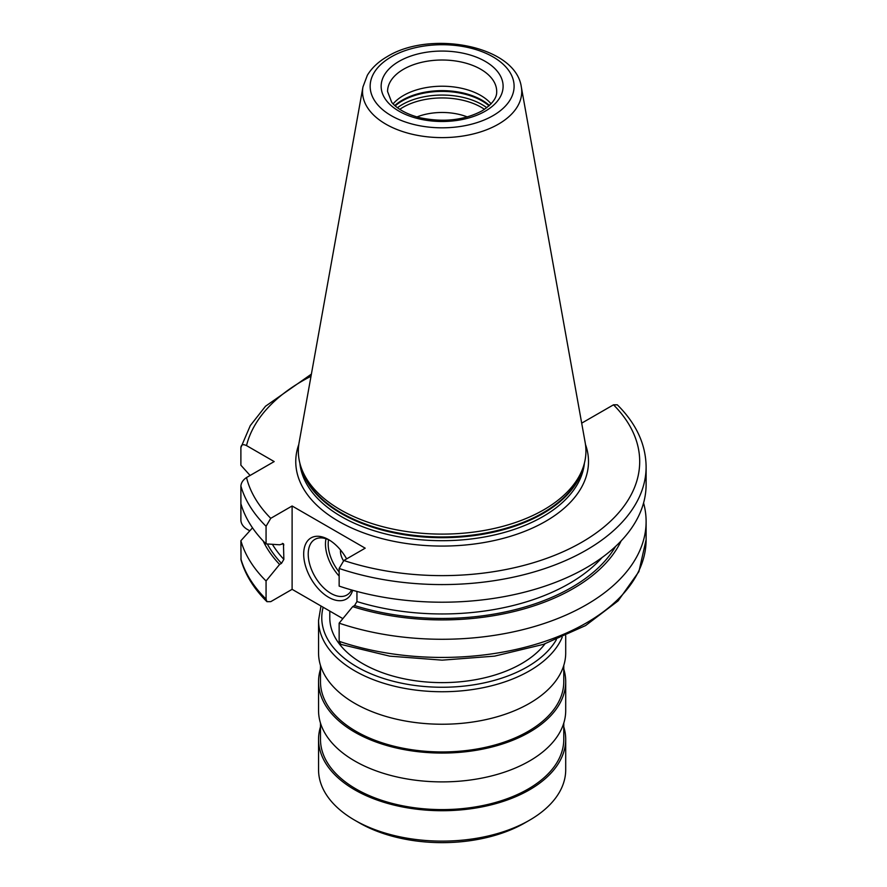 <?xml version="1.0" encoding="UTF-8"?>
<svg xmlns="http://www.w3.org/2000/svg" width="887" height="887" viewBox="0 0 887 887"><rect width="100%" height="100%" fill="white"/><g stroke="black" fill="none" stroke-linecap="round" stroke-linejoin="round"><path stroke-width="1.33" d="M467.305 116.929A44.938 25.945 0 0 0 416.957 116.929M393.141 103.846A54.562 31.5 180 0 1 403.552 95.452A54.562 31.5 0 0 1 491.121 103.846M300.937 466.817L302.068 470.199A142.641 82.358 180 0 0 400.336 533.342A142.641 82.358 180 0 0 542.999 512.83A142.641 82.358 0 0 0 582.194 470.199L583.324 466.817A143.794 83.023 0 0 1 543.809 509.792A143.794 83.023 180 0 1 399.993 530.459A143.794 83.023 180 0 1 300.937 466.817A143.794 83.023 180 0 1 299.107 442.524L362.96 86.915A79.597 45.958 0 0 0 407.909 133.15A79.597 45.958 0 0 0 498.416 124.158A79.597 45.958 0 0 0 521.312 86.915C515.657 45.736 430.55 29.848 387.386 56.513C378.494 61.613 371.808 67.878 367.34 75.284L362.96 86.915M583.324 466.817A143.794 83.023 0 0 0 585.165 442.524L521.312 86.915M581.684 423.154L613.505 404.816L617.33 404.816C636.223 423.609 645.814 444.276 646.113 466.806A203.977 117.771 180 0 1 543.62 568.966A203.977 117.771 180 0 1 339.144 568.467L339.144 586.096A203.977 117.771 180 0 0 543.62 586.595A203.977 117.771 180 0 0 646.113 484.435L646.113 466.806M250.101 475.465L240.887 465.22L240.887 447.591C241.164 444.62 243.038 443.955 246.519 445.596L274.183 461.573L246.519 477.539C243.038 479.911 241.164 482.75 240.887 486.032L240.887 520.447C241.164 523.729 243.038 526.556 246.519 528.94L249.79 530.825M266.932 601.663L266.067 599.124L266.067 580.974A203.977 117.771 180 0 1 240.887 540.726L241.031 559.985C245.4 574.998 254.037 588.89 266.932 601.663L270.757 601.652L292.111 589.334L342.859 618.627M339.144 568.467L343.846 560.506L365.189 548.177L292.111 505.989L292.111 589.334M240.887 486.032A203.977 117.771 0 0 0 266.067 526.268L270.757 518.318L292.111 505.989M339.144 641.323L340.863 644.383L389.759 656.147L442.158 660.15L494.569 656.136L543.454 644.361L585.564 625.579L618.128 600.865L638.906 571.616L646.113 539.662A203.977 117.771 0 0 1 543.62 641.822A203.977 117.771 0 0 1 339.144 641.323L339.144 623.162A203.977 117.771 180 0 0 543.62 623.661A203.977 117.771 180 0 0 646.113 521.512L646.113 539.662M266.067 580.974L279.605 564.442L281.489 563.356L283.862 559.364A179.751 103.779 180 0 1 272.387 544.319M266.067 526.268L266.067 543.897L279.605 544.784L283.452 543.72L283.862 559.364M643.574 502.973A203.977 117.771 180 0 1 646.113 521.512M240.887 540.726L252.507 527.843M240.887 447.591L250.289 425.605L265.501 406.246L311.381 374.126M279.605 564.442A185.505 107.105 180 0 1 263.117 540.893M621.144 540.893A185.505 107.105 0 0 1 352.693 606.63L339.144 623.162M352.693 606.63L354.567 605.555L356.94 601.563A179.751 103.779 0 0 0 602.096 557.513M356.94 591.441L356.94 601.563M266.067 543.897A203.977 117.771 180 0 1 240.887 503.661M352.66 590.276A35.303 20.39 60 0 1 328.656 597.317A35.303 20.39 60 0 1 303.687 554.076A35.303 20.39 60 0 1 328.656 539.662L328.656 539.662A35.303 20.39 60 0 1 346.64 558.888M351.574 589.966A32.098 18.527 -120 0 1 346.972 594.977A32.098 18.527 -120 0 1 330.918 593.392A32.098 18.527 60 0 1 309.951 565.108A32.098 18.527 60 0 1 314.874 539.385A32.098 18.527 60 0 1 329.809 540.371M343.469 560.739A12.839 7.418 60 0 1 340.519 549.984M544.995 643.84A112.339 64.862 180 0 1 521.567 663.631A112.339 64.862 180 0 1 399.139 677.69A112.339 64.862 180 0 1 329.787 617.762L329.787 611.088M565.706 635.713L565.706 652.887A123.57 71.348 0 0 1 529.517 703.336A123.57 71.348 180 0 1 394.837 718.803A123.57 71.348 180 0 1 318.555 652.887L318.555 620.39A123.57 71.348 0 0 0 394.837 686.305A123.57 71.348 0 0 0 529.517 670.838A123.57 71.348 0 0 0 562.214 637.243M563.777 665.427L563.777 681.715A121.652 70.228 0 0 1 528.153 731.376A121.652 70.228 180 0 1 395.58 746.599A121.652 70.228 180 0 1 320.484 681.715L320.484 665.427M563.777 669.164A123.57 71.348 0 0 1 565.706 681.715A123.57 71.348 0 0 1 529.517 732.163A123.57 71.348 180 0 1 394.837 747.63A123.57 71.348 180 0 1 318.555 681.715A123.57 71.348 180 0 1 320.484 669.164M565.706 681.715L565.706 710.542A123.57 71.348 0 0 1 529.517 760.991A123.57 71.348 180 0 1 394.837 776.458A123.57 71.348 180 0 1 318.555 710.542L318.555 681.715M563.777 723.082L563.777 739.37A121.652 70.228 0 0 1 528.153 789.031A121.652 70.228 180 0 1 395.58 804.254A121.652 70.228 180 0 1 320.484 739.37L320.484 723.082M563.777 726.819A123.57 71.348 0 0 1 565.706 739.37A123.57 71.348 0 0 1 529.517 789.818A123.57 71.348 180 0 1 394.837 805.285A123.57 71.348 180 0 1 318.555 739.37A123.57 71.348 180 0 1 320.484 726.819M318.555 739.37L318.555 769.772A123.57 71.348 0 0 0 354.756 820.22A123.57 71.348 0 0 0 529.517 820.22L524.971 822.837L529.517 820.22A123.57 71.348 0 0 0 565.706 769.772L565.706 739.37M354.756 820.22L359.29 822.837A117.151 67.634 0 0 0 524.971 822.837M399.76 109.334A55.36 31.965 180 0 1 402.986 107.305A55.36 31.965 0 0 1 484.502 109.334M486.797 107.715A56.491 32.619 0 0 0 402.188 104.622A56.491 32.619 180 0 0 397.465 107.715M395.203 105.852A56.491 32.619 180 0 1 402.188 100.941A56.491 32.619 0 0 1 489.059 105.852M489.447 105.509A56.358 32.542 0 0 0 402.277 100.187A56.358 32.542 180 0 0 394.826 105.509M496.698 91.516A54.562 31.5 0 0 0 463.014 62.412A54.562 31.5 0 0 0 403.552 69.241A54.562 31.5 0 0 0 387.564 91.516L391.599 102.038C393.739 105.453 402.809 113.536 420.482 117.849C443.755 122.561 464.278 120.233 482.051 110.853C497.252 101.04 496.687 93.734 496.698 91.516M485.256 111.174A60.981 35.214 0 0 0 485.256 61.38A60.981 35.214 0 0 0 399.006 61.38A60.981 35.214 0 0 0 399.006 111.174A60.981 35.214 0 0 0 485.256 111.174M493.028 115.654A71.98 41.556 0 0 0 493.028 56.89A71.98 41.556 0 0 0 391.234 56.89A71.98 41.556 0 0 0 391.234 115.654A71.98 41.556 0 0 0 493.028 115.654M583.114 467.46A142.508 82.28 0 0 1 542.899 513.595A142.508 82.28 180 0 1 397.409 533.53A142.508 82.28 180 0 1 301.159 467.46M299.85 463.103A142.508 82.28 180 0 0 391.367 535.304A142.508 82.28 180 0 0 542.899 516.6A142.508 82.28 0 0 0 584.411 463.103M585.475 444.476A146.366 84.498 0 0 1 545.627 521.323A146.366 84.498 180 0 1 372.673 535.948A146.366 84.498 180 0 1 298.786 444.476M343.846 560.506A197.557 114.057 0 0 0 581.828 542.223A197.557 114.057 0 0 0 613.505 404.816M246.519 477.539A197.557 114.057 0 0 0 270.757 518.318M311.004 376.254A197.557 114.057 0 0 0 246.519 445.596M240.887 558.888A203.977 117.771 0 0 0 266.067 599.124M615.578 546.425A182.955 105.631 180 0 1 354.567 605.555M281.489 563.356A182.955 105.631 180 0 1 267.331 543.986M283.862 544.951A179.751 103.779 180 0 1 282.421 543.376M326.006 538.764A32.098 18.527 -120 0 0 339.144 576.062M328.567 539.762A30.169 17.418 -120 0 0 339.144 571.96M323.156 607.251A120.366 69.496 0 0 0 387.763 679.764A120.366 69.496 0 0 0 527.244 666.902A120.366 69.496 0 0 0 556.382 639.638M320.972 605.998L318.555 620.39"/></g></svg>
